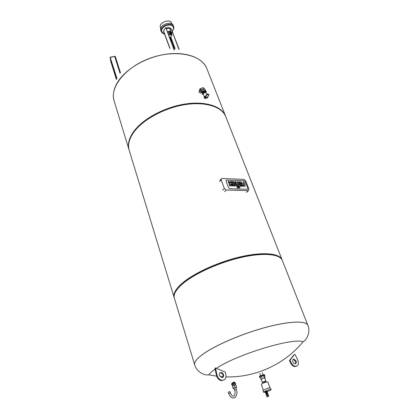 <?xml version="1.0" encoding="UTF-8"?>
<svg xmlns="http://www.w3.org/2000/svg" width="419" height="419" viewBox="0 0 419 419"><rect width="100%" height="100%" fill="white"/><g stroke="black" fill="none" stroke-linecap="round" stroke-linejoin="round"><path stroke-width="0.63" d="M261.247 379.431L262.205 378.635L264.352 377.959L265.18 378.048L264.892 378.21M262.205 378.635L261.377 376.262L260.068 377.027L260.89 379.399M261.377 376.262L263.525 375.586L264.352 377.959M263.525 375.586L264.347 375.681L265.18 378.048M260.178 377.357L259.565 377.278L260.099 376.765C262.336 375.696 263.923 375.246 264.85 375.424L264.415 375.874M259.565 377.278L259.34 376.639L259.874 376.126C262.116 375.052 263.698 374.607 264.63 374.785L264.85 375.424M265.478 381.557L265.929 381.17C265.295 381.06 264.206 381.374 262.666 382.102L262.294 382.442L262.886 382.463M265.656 382.06L265.405 381.353L263.08 382.018L263.048 382.935M265.913 393.383L265.625 392.875L267.353 392.273L267.516 392.792M267.338 396.866L268.762 396.269L267.338 396.866M267.003 396.882L266.714 396.065L268.474 395.447L268.762 396.269M266.735 396.023L266.636 395.725L268.333 395.133L268.432 395.426M266.641 395.751L268.338 395.159M266.62 395.735L266.332 394.913L268.06 394.31L268.349 395.127M266.489 394.777L266.463 394.452L267.767 394.049L267.83 393.64L266.102 394.248L266.191 394.504L267.919 393.902M266.191 394.148L267.699 393.619M266.091 394.159L267.783 393.567M266.044 394.138L265.819 393.483L267.579 392.87L267.804 393.52M265.819 393.383L267.442 392.849M265.84 393.441L267.521 392.76M265.756 392.75L265.772 392.236L267.034 391.87L267.17 392.257M265.667 392.488L267.081 391.995M265.206 392.509L265.253 391.77L267.264 391.189L267.453 391.723M265.096 392.189L263.525 392.263L262.964 390.628L263.74 389.953C266.945 388.465 269.197 387.816 270.496 387.994L271.067 389.618C270.946 390.047 269.716 390.681 267.38 391.524M263.525 392.263L264.305 391.587C267.516 390.105 269.768 389.45 271.067 389.618M263.342 390.194L261.299 384.307L261.969 383.694C264.756 382.385 266.72 381.824 267.861 382.008L269.93 387.889M264.944 382.463L266.159 381.96M263.059 383.165L264.593 382.578M264.504 382.338L264.86 382.222M171.675 23.134L171.664 23.113C170.104 18.169 158.351 22.731 160.446 27.46L160.786 28.382M171.502 32.75L172.219 32.666L171.502 32.75M170.685 32.698L171.308 33.054L170.685 32.698M170.051 37.108L171.717 41.575L171.324 41.78M171.717 41.575L169.789 37.055M173.34 25.653L173.33 25.622C171.607 20.154 158.513 25.234 160.833 30.461L161.226 31.53M170.25 29.828L171.093 28.592L178.866 49.274M171.093 28.592L179.149 49.332M169.821 48.389L163.473 31.147L165.756 27.502L174.089 49.945M165.756 27.502L174.367 49.981M170.224 29.749L170.365 28.413L169.019 27.418L166.202 28M170.072 29.356L170.276 28.225M171.491 33.012L170.915 33.111L170.512 32.666L170.837 32.363M170.564 33.143L170.24 33.614L170.491 33.892L170.643 33.111L170.114 32.357L169.789 32.829L170.287 33.546M170.868 33.876L171.471 34.086L171.795 33.614L170.816 33.42M170.491 33.892L171.135 33.489M170.114 32.357L169.92 32.635M170.056 33.29L170.376 32.818M169.973 33.321L170.297 32.85M169.721 33.043L170.046 32.572M169.863 32.598L170.187 32.132M170.255 31.917L171.23 32.111M171.968 33.054L171.795 33.614M171.151 34.023L171.476 33.551M171.114 33.923L171.434 33.452M171.141 33.991L170.722 33.939M170.355 33.74L169.957 33.3M171.324 34.059L169.768 33.091M169.747 32.97L169.905 32.624M171.198 34.258L171.02 34.515L169.47 33.63L169.747 32.871M168.962 35.426L169.486 34.662L171.963 35.149L170.549 37.202L169.548 37.008M167.841 32.415L168.365 31.65L169.486 34.662M171.533 33.997L171.963 35.149M168.365 31.65L170.187 32.012M166.516 28.848C168.119 27.984 169.271 28.063 169.973 29.084L171.099 32.085M167.631 31.844C169.239 30.985 170.392 31.058 171.093 32.069M168.375 28.241L166.463 28.712M245.209 181.631L247.87 188.477L247.561 189.252L229.664 188.712L228.596 187.869L225.982 180.872L226.433 180.091L244.177 180.809L245.209 181.631L244.177 180.809L226.307 180.097L225.982 180.872L228.596 187.869L229.664 188.712L247.561 189.252L247.87 188.477L245.209 181.631M248.959 189.257L245.691 180.861L243.853 179.395L221.976 178.468L221.148 179.861L224.348 188.498L226.26 190.011L248.226 190.65L248.959 189.257M238.678 185.287L237.337 181.773L238.191 181.804L239.537 185.313L240.082 185.334L240.401 186.162L239.857 186.146L239.961 187.722L238.909 187.801L238.573 186.926L239.113 186.926L239.17 186.565L238.998 186.115L238.332 186.094L238.013 185.261L238.678 185.287M238.385 185.277L237.337 181.773M239.94 186.361L240.401 186.162M238.573 186.926L238.694 188.005L239.961 187.722M238.013 185.261L238.123 186.298L238.783 186.319L239.003 186.942M236.143 181.726L238.458 187.785L237.594 187.759L235.284 181.689L236.143 181.726M235.075 181.898L235.284 181.689L235.075 181.898L237.384 187.963L238.458 187.785M244.209 185.329L243.146 181.998L243.989 182.029L245.136 184.983L245.225 185.858L244.853 186.246L243.811 186.277L243.47 185.397L244.225 185.308M243.146 181.998L244.073 185.397M243.47 185.397L243.596 186.481L244.853 186.246M240.815 184.59L241.91 185.434L241.967 184.412L240.726 184.365L241.967 184.412M241.758 184.617L241.936 185.428L242.151 185.214M241.915 186.214L240.244 185.114L239.605 183.637L241.7 183.716L241.203 182.935L239.427 182.668L239.108 181.841L240.396 181.888L240.977 181.998L242.475 183.548L243.046 185.214L242.187 186.225M239.605 183.637L239.72 184.7L240.04 185.334L240.244 185.114M240.145 185.497L241.705 186.418M239.108 181.841L239.218 182.878L240.993 183.14L241.407 183.705M241.978 186.429L242.721 186.109M233.603 184.329L234.708 185.182L234.776 184.151L233.514 184.103L234.776 184.151M234.567 184.36L234.745 185.177L234.954 184.962M234.708 185.968L233.016 184.863L232.377 183.37L234.436 183.25L234.012 182.663L232.205 182.396L231.89 181.558L233.786 181.72L235.075 182.82L235.866 184.962L234.986 185.978M232.377 183.37L232.498 184.439L232.802 185.067L233.016 184.863M232.802 185.067L234.493 186.172M231.89 181.558L231.995 182.6L233.802 182.867L234.221 183.438M234.776 186.183L235.536 185.853M230.366 184.365L231.288 184.323L230.392 184.292L230.78 185.832L229.9 185.8L229.429 184.208L229.628 183.611L228.245 181.411L229.125 181.448L230.277 183.161L230.822 182.81L230.398 181.5L231.272 181.532L231.555 183.684L232.938 185.905L232.058 185.874L231.288 184.323M228.245 181.411L228.334 182.427L229.418 183.821L229.219 184.418L229.691 186.005L230.78 185.832M230.398 181.5L230.597 183.155M231.079 184.528L231.848 186.078L232.938 185.905M234.719 382.097L234.425 382.39M231.974 383.223L234.048 382.091M221.897 380.269C219.451 379.682 217.833 377.98 217.037 375.167L215.46 367.913L214.921 368.264L216.492 375.513C217.283 378.326 218.901 380.023 221.347 380.609L221.897 380.269C224.993 380.279 226.323 378.467 225.893 374.832L225.265 372.041L216.361 368.369C236.615 354.521 293.19 337.389 303.005 341.804L303.005 341.804C284.862 364.195 255.155 377.802 226.014 376.875M303.005 341.804C306.661 340.108 310.846 332.073 307.839 325.264C306.09 320.577 289.382 321.043 265.939 327.333C242.538 333.603 216.23 344.837 203.629 353.73C196.883 358.538 193.913 362.257 194.72 364.881C196.59 372.088 204.828 375.77 208.725 374.822L208.725 374.822C209.84 373.214 211.972 371.339 215.12 369.186M203.618 353.694C216.22 344.806 242.528 333.566 265.929 327.302C289.372 321.006 306.079 320.545 307.829 325.233L307.829 325.233C306.079 320.545 289.372 321.006 265.929 327.302C242.528 333.566 216.22 344.806 203.618 353.694C196.888 358.496 193.918 362.21 194.704 364.834C193.918 362.21 196.888 358.496 203.618 353.694M230.455 392.991L230.01 391.624L229.633 391.624L228.25 392.221L228.69 393.588C230.806 397.95 233.058 399.113 235.457 397.081C237.054 394.698 237.364 392.174 236.384 389.508L234.603 390.115C235.242 391.571 235.19 393.399 234.451 395.599C233.069 396.913 231.738 396.044 230.455 392.991L228.69 393.588M235.028 384.223L235.614 383.872L234.823 383.814L232.943 384.401L231.864 385.051L232.587 385.103M231.864 385.051L231.571 384.139L233.587 383.191L235.316 382.961L235.614 383.872M232.943 384.401L232.645 383.49M234.823 383.814L234.525 382.898M231.786 384.008L234.279 382.683L235.054 382.94M232.791 385.737L232.514 384.883L234.446 384.04L234.97 384.04L235.258 384.925M232.545 385.836L235.803 384.815L236.604 387.261L233.346 388.287L232.545 385.836L233.184 388.685L234.074 388.502M235.059 387.575L234.258 385.124M235.855 387.9L236.604 387.261M233.346 388.287L233.184 388.685M294.997 354.27L297.841 360.267C299.119 363.985 298.318 365.986 295.437 366.269C293.656 365.965 292.237 364.771 291.168 362.702L290.597 363.032L289.435 360.555L293.887 354.924M294.457 354.589L290.006 360.225L291.168 362.702M290.597 363.032C291.661 365.101 293.08 366.29 294.861 366.599L296.762 366.106M295.426 363.729L295.641 361.492L293.489 359.539L293.028 359.565M296.217 361.162C296.652 362.802 296.238 363.666 294.966 363.755C292.619 363.613 291.682 358.858 294.059 359.203L296.217 361.162M221.347 380.609L224.008 379.975M222.541 377.425C223.568 375.393 222.96 373.863 220.708 372.847L219.87 372.931M219.451 375.377C219.09 373.507 219.687 372.549 221.253 372.501C224.029 372.763 224.516 378.032 221.698 377.503L219.451 375.377M216.361 368.369L215.46 367.913M225.658 116.393L225.516 116.037C221.709 106.206 205.289 100.822 184.795 104.064C164.327 107.274 142.968 118.881 133.834 131.357C128.963 138.139 127.371 144.293 129.047 149.819L129.12 150.039M225.799 116.749L225.736 116.592C221.929 106.772 205.509 101.398 185.004 104.65C164.531 107.861 143.157 119.473 134.017 131.943C129.146 138.72 127.544 144.869 129.225 150.39L174.121 297.427M206.913 68.753L206.845 68.58C202.676 57.864 186.439 51.453 166.642 54.124C146.865 56.754 126.575 68.328 118.142 81.365C113.654 88.456 112.323 95.013 114.151 101.037L129.01 149.688M276.645 255.909C261.859 247.723 201.712 265.127 182.328 283.673C179.358 286.303 177.247 288.764 175.985 291.058M282.369 260.524L282.327 260.419C279.85 253.924 263.142 252.332 240.595 257.596C218.074 262.818 193.348 274.262 181.888 284.464C175.76 289.995 173.257 294.583 174.367 298.228L194.694 364.787M282.202 260.131L282.055 259.728C279.573 253.212 262.865 251.604 240.323 256.852C217.817 262.064 193.107 273.507 181.657 283.726C175.535 289.262 173.031 293.86 174.152 297.516L174.257 297.825M114.13 100.953C109.422 87.026 125.81 66.59 151.018 57.874C176.174 48.997 201.775 54.753 206.839 68.559L206.845 68.58C201.78 54.763 176.142 49.013 150.971 57.916C125.747 66.658 109.39 87.121 114.151 101.037M205.635 90.556L204.854 89.242C203.582 88.99 202.566 89.394 201.806 90.452L202.11 91.95M206.117 91.415L205.923 90.902C204.121 90.022 202.854 90.525 202.131 92.405L202.325 92.913M202.304 92.861C203.026 90.981 204.294 90.478 206.096 91.358C204.294 90.478 203.026 90.981 202.304 92.861L202.346 92.976C203.074 91.096 204.336 90.593 206.143 91.468L206.085 92.138M205.823 95.899L207.222 94.134M207.557 96.889L207.096 97.538C206.635 98.004 206.253 97.716 205.944 96.658L205.87 95.883L204.608 96.81M206.08 96.098L207.279 94.505L208.777 95.16L209.044 94.746L207.51 93.783L207.279 94.505M207.766 96.59L207.683 96.716C208.143 99.183 202.058 98.376 206.08 96.501M205.944 96.658L204.996 98.077L205.813 98.308M207.133 97.795L207.557 96.878M206.059 92.882L205.87 91.578C204.325 90.829 203.241 91.258 202.618 92.871L203.341 93.95M206.132 92.264C204.587 91.51 203.503 91.944 202.88 93.552M204.383 97.046L203.33 93.924C203.859 92.594 204.76 92.232 206.048 92.845L205.865 92.369C204.577 91.745 203.671 92.101 203.152 93.447L203.335 93.929M202.922 93.861L202.555 94.113L202.922 93.861M202.555 94.05L202.985 93.882M203.388 94.086L202.115 94.285L202.592 93.285L202.099 94.228M202.592 93.285L202.346 92.976M200.848 88.818L200.622 89.1C199.978 89.891 200.397 90.63 201.869 91.321M202.089 92.253C200.952 92.19 200.088 91.583 199.491 90.425L199.784 89.174M200.911 88.618L200.266 88.66L199.858 89.965L202.042 91.771M201.094 92.719L200.753 93.138L198.873 91.976L199.559 90.588M172.335 31.21L173.665 28.366C172.785 24.805 169.8 24.087 164.709 26.214C160.692 29.519 160.608 32.059 164.463 33.829M172.382 31.325L173.943 28.162L173.744 26.711C172.02 21.254 158.916 26.334 161.236 31.556C162.263 33.221 163.358 34.028 164.515 33.97M170.334 37.16L174.603 48.63M175.132 48.688L170.748 36.914M170.014 48.389L163.536 30.797M221.148 179.861L219.504 181.542M224.348 188.498L222.678 190.163M226.26 190.011L224.584 191.672M248.226 190.65L246.524 192.263M216.492 375.513L217.037 375.167M116.492 79.275L110.752 61.415L116.398 79.463M111.396 61.184L110.867 61.305L110.606 60.776L110.752 61.415M116.849 78.568L110.197 57.366M110.234 57.471L116.948 78.369M110.6 60.771L116.393 79.474L110.773 61.514L110.155 57.398M111.26 60.739L110.763 60.849L110.375 57.927M110.27 57.131L114.68 56.413L110.239 57.455M120.049 73.315L114.68 56.413L115.356 56.649L120.468 72.733L115.356 56.649L114.597 56.198M206.022 95.961C204.786 96.417 204.221 97.014 204.325 97.758L204.352 97.81M207.887 96.417L207.913 96.47C209.034 97.533 204.263 99.418 204.372 97.873C204.263 97.129 204.828 96.532 206.069 96.077M204.634 89.174L204.619 89.132C202.749 87.073 203.487 87.471 201.209 88.362C200.591 88.859 200.811 89.525 201.858 90.347M204.619 89.132C203.33 88.498 202.424 88.854 201.911 90.205L201.911 90.2M263.09 374.885L262.336 372.727M260.602 375.754L259.853 373.596M261.178 379.232L262.294 382.442M264.824 378.006L265.929 381.17M171.664 23.113L172.02 24.056M172.219 32.666C171.696 31.849 171.198 31.786 170.737 32.478M173.943 28.162L173.33 25.622M171.02 34.515L171.334 34.059M221.059 179.17L220.085 180.165M248.404 190.64L246.702 192.258M208.725 374.822L216.67 376.168M220.09 376.534L222.976 376.744M307.839 325.264L282.327 260.419M233.928 388.046L234.603 390.115M235.708 387.439L236.384 389.508M232.058 383.479L231.864 382.882M294.059 359.203L293.489 359.539M295.437 366.269L294.861 366.599M220.708 372.847L221.253 372.501M206.845 68.58L225.516 116.037M225.736 116.592L282.055 259.728M208.777 95.16L207.096 97.538M207.588 97.046L206.059 98.297L204.996 98.077M206.048 92.845L206.818 94.631M204.372 97.873L204.325 97.758C203.933 97.292 204.446 96.669 205.87 95.883M200.753 93.138L201.513 92.196"/></g></svg>
